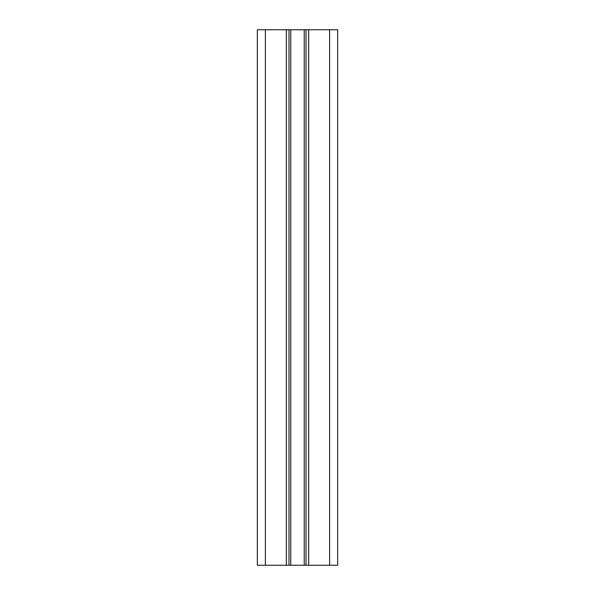 <?xml version="1.0" encoding="UTF-8"?>
<svg xmlns="http://www.w3.org/2000/svg" width="595" height="595" viewBox="0 0 595 595"><rect width="100%" height="100%" fill="white"/><g stroke="black" fill="none" stroke-linecap="round" stroke-linejoin="round"><path stroke-width="0.89" d="M288.999 565.25L257.338 565.25L257.338 29.75L290.754 29.75L290.754 565.25L288.999 565.25L288.999 29.75M306.001 29.75L306.001 565.25L337.663 565.25L337.663 29.75L290.754 29.75M306.001 565.25L290.754 565.25M265.37 565.25L265.37 29.75M286.321 565.25L286.321 29.75M304.246 565.25L304.246 29.75M308.679 29.75L308.679 565.25M329.63 565.25L329.63 29.75"/></g></svg>

